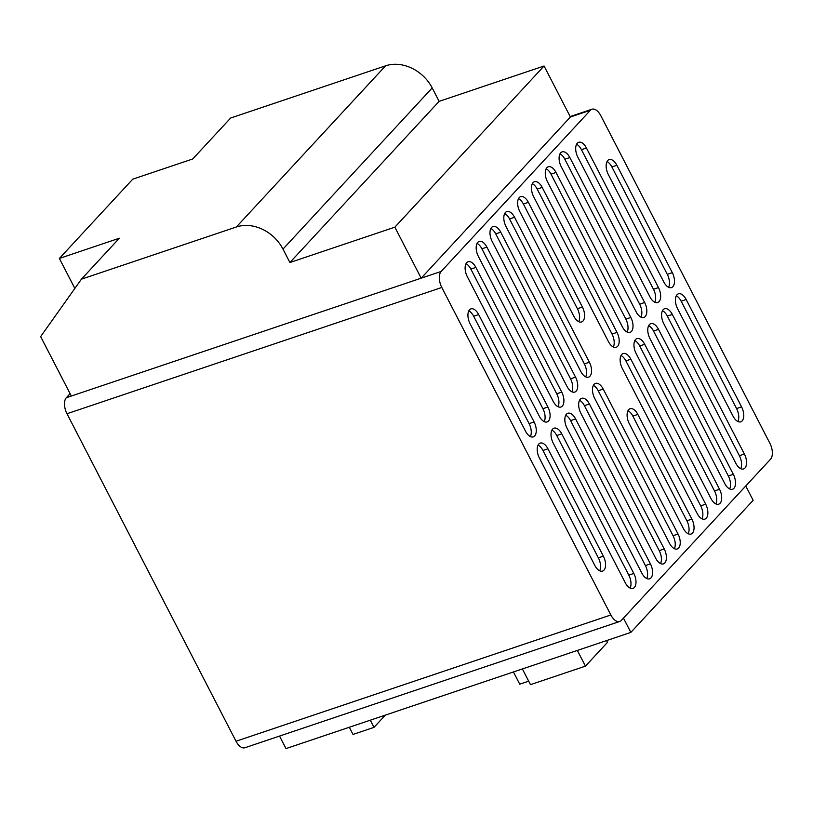<?xml version="1.0" encoding="UTF-8"?>
<svg xmlns="http://www.w3.org/2000/svg" width="813" height="813" viewBox="0 0 813 813"><rect width="100%" height="100%" fill="white"/><g stroke="black" fill="none" stroke-linecap="round" stroke-linejoin="round"><path stroke-width="1.22" d="M608.317 174.531A10.874 5.762 -108.6 0 1 607.748 160.507A10.874 5.762 -108.6 0 1 609.12 159.592A10.874 5.762 -108.6 0 1 616.874 165.283L672.3 272.66A10.874 5.762 -108.6 0 1 671.497 287.589A10.874 5.762 -108.6 0 1 663.743 281.908L608.317 174.531M577.87 157.244A10.874 5.762 -108.6 0 1 577.301 143.22A10.874 5.762 -108.6 0 1 578.673 142.305A10.874 5.762 -108.6 0 1 586.427 147.996L658.479 287.589A10.874 5.762 -108.6 0 1 657.676 302.517A10.874 5.762 -108.6 0 1 649.922 296.836L577.87 157.244M561.275 166.797A10.874 5.762 -108.6 0 1 560.706 152.783A10.874 5.762 -108.6 0 1 562.088 151.868A10.874 5.762 -108.6 0 1 569.842 157.549L644.658 302.517A10.874 5.762 -108.6 0 1 643.855 317.446A10.874 5.762 -108.6 0 1 636.101 311.765L561.275 166.797M547.454 181.726A10.874 5.762 -108.6 0 1 546.885 167.712A10.874 5.762 -108.6 0 1 548.267 166.797A10.874 5.762 -108.6 0 1 556.021 172.478L630.837 317.446A10.874 5.762 -108.6 0 1 630.034 332.375A10.874 5.762 -108.6 0 1 622.28 326.694L547.454 181.726M533.633 196.655A10.874 5.762 -108.6 0 1 533.064 182.64A10.874 5.762 -108.6 0 1 534.446 181.726A10.874 5.762 -108.6 0 1 542.2 187.407L617.016 332.375A10.874 5.762 -108.6 0 1 616.203 347.303A10.874 5.762 -108.6 0 1 608.449 341.623L533.633 196.655M470.107 323.808A10.874 5.762 -108.6 0 1 469.538 309.794A10.874 5.762 -108.6 0 1 470.91 308.879A10.874 5.762 -108.6 0 1 478.664 314.56L534.09 421.937A10.874 5.762 -108.6 0 1 533.277 436.876A10.874 5.762 -108.6 0 1 525.523 431.185L470.107 323.808M467.302 276.664A10.874 5.762 -108.6 0 1 466.733 262.65A10.874 5.762 -108.6 0 1 468.105 261.735A10.874 5.762 -108.6 0 1 475.859 267.416L547.911 407.008A10.874 5.762 -108.6 0 1 547.098 421.947A10.874 5.762 -108.6 0 1 539.344 416.256L467.302 276.664M478.349 256.369A10.874 5.762 -108.6 0 1 477.78 242.355A10.874 5.762 -108.6 0 1 479.152 241.441A10.874 5.762 -108.6 0 1 486.906 247.122L561.732 392.079A10.874 5.762 -108.6 0 1 560.919 407.018A10.874 5.762 -108.6 0 1 553.165 401.327L478.349 256.369M492.17 241.441A10.874 5.762 -108.6 0 1 491.601 227.427A10.874 5.762 -108.6 0 1 492.973 226.512A10.874 5.762 -108.6 0 1 500.727 232.193L575.553 377.161A10.874 5.762 -108.6 0 1 574.74 392.09A10.874 5.762 -108.6 0 1 566.986 386.399L492.17 241.441M505.991 226.512A10.874 5.762 -108.6 0 1 505.422 212.498A10.874 5.762 -108.6 0 1 506.804 211.583A10.874 5.762 -108.6 0 1 514.558 217.264L589.374 362.232A10.874 5.762 -108.6 0 1 588.561 377.161A10.874 5.762 -108.6 0 1 580.807 371.48L505.991 226.512M519.812 211.583A10.874 5.762 -108.6 0 1 519.243 197.569A10.874 5.762 -108.6 0 1 520.625 196.655A10.874 5.762 -108.6 0 1 528.379 202.335L582.413 307.029A10.874 5.762 -108.6 0 1 581.6 321.968A10.874 5.762 -108.6 0 1 573.846 316.277L519.812 211.583M677.026 294.733A10.874 5.762 71.4 0 0 677.595 308.747L733.021 416.134A10.874 5.762 71.4 0 0 740.775 421.815A10.874 5.762 71.4 0 0 741.578 406.886L686.162 299.499A10.874 5.762 71.4 0 0 678.408 293.818A10.874 5.762 71.4 0 0 677.026 294.733M663.205 309.662A10.874 5.762 71.4 0 0 663.774 323.676L735.826 463.268A10.874 5.762 71.4 0 0 743.58 468.959A10.874 5.762 71.4 0 0 744.383 454.03L672.331 314.428A10.874 5.762 71.4 0 0 664.577 308.747A10.874 5.762 71.4 0 0 663.205 309.662M649.384 324.59A10.874 5.762 71.4 0 0 649.953 338.604L724.769 483.572A10.874 5.762 71.4 0 0 732.523 489.253A10.874 5.762 71.4 0 0 733.336 474.325L658.51 329.356A10.874 5.762 71.4 0 0 650.756 323.676A10.874 5.762 71.4 0 0 649.384 324.59M635.563 339.519A10.874 5.762 71.4 0 0 636.132 353.533L710.948 498.501A10.874 5.762 71.4 0 0 718.702 504.182A10.874 5.762 71.4 0 0 719.515 489.253L644.689 344.285A10.874 5.762 71.4 0 0 636.935 338.604A10.874 5.762 71.4 0 0 635.563 339.519M621.742 354.448A10.874 5.762 71.4 0 0 622.311 368.462L697.127 513.43A10.874 5.762 71.4 0 0 704.881 519.111A10.874 5.762 71.4 0 0 705.694 504.182L630.868 359.214A10.874 5.762 71.4 0 0 623.114 353.533A10.874 5.762 71.4 0 0 621.742 354.448M538.816 444.01A10.874 5.762 71.4 0 0 539.385 458.034L594.801 565.411A10.874 5.762 71.4 0 0 602.555 571.102A10.874 5.762 71.4 0 0 603.368 556.163L547.942 448.786A10.874 5.762 71.4 0 0 540.188 443.095A10.874 5.762 71.4 0 0 538.816 444.01M552.637 429.081A10.874 5.762 71.4 0 0 553.206 443.105L625.248 582.697A10.874 5.762 71.4 0 0 633.002 588.378A10.874 5.762 71.4 0 0 633.815 573.45L561.763 433.857A10.874 5.762 71.4 0 0 554.009 428.177A10.874 5.762 71.4 0 0 552.637 429.081M566.458 414.152A10.874 5.762 71.4 0 0 567.027 428.177L641.843 573.135A10.874 5.762 71.4 0 0 649.597 578.826A10.874 5.762 71.4 0 0 650.41 563.887L575.584 418.929A10.874 5.762 71.4 0 0 567.83 413.248A10.874 5.762 71.4 0 0 566.458 414.152M580.279 399.234A10.874 5.762 71.4 0 0 580.848 413.248L655.664 558.206A10.874 5.762 71.4 0 0 663.418 563.897A10.874 5.762 71.4 0 0 664.231 548.958L589.405 404A10.874 5.762 71.4 0 0 581.651 398.319A10.874 5.762 71.4 0 0 580.279 399.234M594.1 384.305A10.874 5.762 71.4 0 0 594.669 398.319L669.485 543.277A10.874 5.762 71.4 0 0 677.239 548.968A10.874 5.762 71.4 0 0 678.052 534.039L603.226 389.071A10.874 5.762 71.4 0 0 595.472 383.39A10.874 5.762 71.4 0 0 594.1 384.305M628.703 409.64A10.874 5.762 71.4 0 0 629.272 423.654L683.306 528.359A10.874 5.762 71.4 0 0 691.06 534.039A10.874 5.762 71.4 0 0 691.873 519.111L637.829 414.417A10.874 5.762 71.4 0 0 630.075 408.726A10.874 5.762 71.4 0 0 628.703 409.64M441.174 271.44A12.429 6.585 71.4 0 0 441.815 287.467L610.858 614.974A12.429 6.585 71.4 0 0 619.719 621.467A12.429 6.585 71.4 0 0 621.295 620.421L770.511 459.254A12.429 6.585 71.4 0 0 769.86 443.227L600.827 115.72A12.429 6.585 71.4 0 0 591.966 109.227A12.429 6.585 71.4 0 0 590.39 110.273L441.174 271.44L421.175 278.178L570.401 117.001L590.39 110.273M74.857 288.442L59.369 258.443L119.338 238.229L81.422 279.184L40.65 336.592L71.331 396.033L421.175 278.178L394.854 227.173L544.07 65.995L570.401 117.001M81.422 279.184L236.359 226.99L385.575 65.823L230.648 118.017L192.732 158.972L132.753 179.175L59.369 258.443M70.101 393.644L66.331 397.72A12.429 6.585 71.4 0 0 66.981 413.736L236.024 741.243A12.429 6.585 71.4 0 0 244.886 747.747L619.719 621.467M745.755 485.991L753.153 500.31L630.837 632.412L285.993 748.59L279.53 736.07M630.837 632.412L623.449 618.093M385.342 715.125L374.01 727.361L370.301 720.186M374.01 727.361L353.015 734.434L349.316 727.259M606.569 640.593L607.474 642.351L585.451 666.132L577.352 650.43M585.451 666.132L530.483 684.648L522.383 668.957M528.684 681.162L519.741 684.18L513.44 671.965M385.575 65.823A37.296 30.406 42.8 0 1 432.191 87.936L282.975 249.103A37.296 30.406 -137.2 0 0 236.359 226.99M544.07 65.995L439.122 101.361L432.191 87.936M439.122 101.361L289.895 262.528L394.854 227.173M289.895 262.528L282.975 249.103M688.174 533.735A10.874 5.762 71.4 0 0 686.873 520.787L632.839 416.093A10.874 5.762 71.4 0 0 627.971 410.717M674.353 548.663A10.874 5.762 71.4 0 0 673.052 535.716L598.236 390.758A10.874 5.762 71.4 0 0 593.358 385.372M660.532 563.592A10.874 5.762 71.4 0 0 659.231 550.645L584.415 405.687A10.874 5.762 71.4 0 0 579.537 400.301M646.711 578.521A10.874 5.762 71.4 0 0 645.41 565.574L570.584 420.616A10.874 5.762 71.4 0 0 565.716 415.23M630.126 588.084A10.874 5.762 71.4 0 0 628.815 575.137L556.763 435.544A10.874 5.762 71.4 0 0 551.895 430.158M599.679 570.797A10.874 5.762 71.4 0 0 598.368 557.85L542.942 450.473A10.874 5.762 71.4 0 0 538.074 445.087M701.995 518.806A10.874 5.762 71.4 0 0 700.694 505.859L625.878 360.901A10.874 5.762 71.4 0 0 621 355.515M715.816 503.877A10.874 5.762 71.4 0 0 714.515 490.93L639.699 345.972A10.874 5.762 71.4 0 0 634.821 340.586M729.647 488.948A10.874 5.762 71.4 0 0 728.336 476.001L653.52 331.043A10.874 5.762 71.4 0 0 648.642 325.657M740.694 468.654A10.874 5.762 71.4 0 0 739.383 455.707L667.341 316.115A10.874 5.762 71.4 0 0 662.473 310.729M737.889 421.51A10.874 5.762 71.4 0 0 736.578 408.563L681.162 301.186A10.874 5.762 71.4 0 0 676.294 295.8M518.511 198.636A10.874 5.762 -108.6 0 1 523.379 204.022L577.413 308.716A10.874 5.762 -108.6 0 1 578.724 321.663M504.69 213.565A10.874 5.762 -108.6 0 1 509.558 218.951L584.374 363.909A10.874 5.762 -108.6 0 1 585.685 376.856M490.869 228.494A10.874 5.762 -108.6 0 1 495.737 233.88L570.553 378.838A10.874 5.762 -108.6 0 1 571.864 391.785M477.048 243.422A10.874 5.762 -108.6 0 1 481.916 248.808L556.732 393.766A10.874 5.762 -108.6 0 1 558.043 406.713M465.991 263.717A10.874 5.762 -108.6 0 1 470.859 269.103L542.911 408.695A10.874 5.762 -108.6 0 1 544.212 421.642M468.796 310.861A10.874 5.762 -108.6 0 1 473.664 316.247L529.09 423.624A10.874 5.762 -108.6 0 1 530.391 436.571M532.332 183.708A10.874 5.762 -108.6 0 1 537.2 189.094L612.016 334.052A10.874 5.762 -108.6 0 1 613.327 346.999M546.153 168.779A10.874 5.762 -108.6 0 1 551.021 174.165L625.837 319.123A10.874 5.762 -108.6 0 1 627.148 332.07M559.974 153.85A10.874 5.762 -108.6 0 1 564.842 159.236L639.658 304.194A10.874 5.762 -108.6 0 1 640.969 317.141M576.559 144.297A10.874 5.762 -108.6 0 1 581.437 149.673L653.479 289.276A10.874 5.762 -108.6 0 1 654.79 302.223M607.016 161.584A10.874 5.762 -108.6 0 1 611.884 166.96L667.3 274.347A10.874 5.762 -108.6 0 1 668.611 287.294M66.331 397.72L71.331 396.033M66.981 413.736L441.815 287.467M236.024 741.243L610.858 614.974M686.873 520.787L691.873 519.111M632.839 416.093L637.829 414.417M673.052 535.716L678.052 534.039M598.236 390.758L603.226 389.071M659.231 550.645L664.231 548.958M584.415 405.687L589.405 404M645.41 565.574L650.41 563.887M570.584 420.616L575.584 418.929M628.815 575.137L633.815 573.45M556.763 435.544L561.763 433.857M598.368 557.85L603.368 556.163M542.942 450.473L547.942 448.786M700.694 505.859L705.694 504.182M625.878 360.901L630.868 359.214M714.515 490.93L719.515 489.253M639.699 345.972L644.689 344.285M728.336 476.001L733.336 474.325M653.52 331.043L658.51 329.356M739.383 455.707L744.383 454.03M667.341 316.115L672.331 314.428M736.578 408.563L741.578 406.886M681.162 301.186L686.162 299.499M523.379 204.022L528.379 202.335M577.413 308.716L582.413 307.029M509.558 218.951L514.558 217.264M584.374 363.909L589.374 362.232M495.737 233.88L500.727 232.193M570.553 378.838L575.553 377.161M481.916 248.808L486.906 247.122M556.732 393.766L561.732 392.079M470.859 269.103L475.859 267.416M542.911 408.695L547.911 407.008M473.664 316.247L478.664 314.56M529.09 423.624L534.09 421.937M537.2 189.094L542.2 187.407M612.016 334.052L617.016 332.375M551.021 174.165L556.021 172.478M625.837 319.123L630.837 317.446M564.842 159.236L569.842 157.549M639.658 304.194L644.658 302.517M581.437 149.673L586.427 147.996M653.479 289.276L658.479 287.589M611.884 166.96L616.874 165.283M667.3 274.347L672.3 272.66M570.177 116.564L591.966 109.227"/></g></svg>
